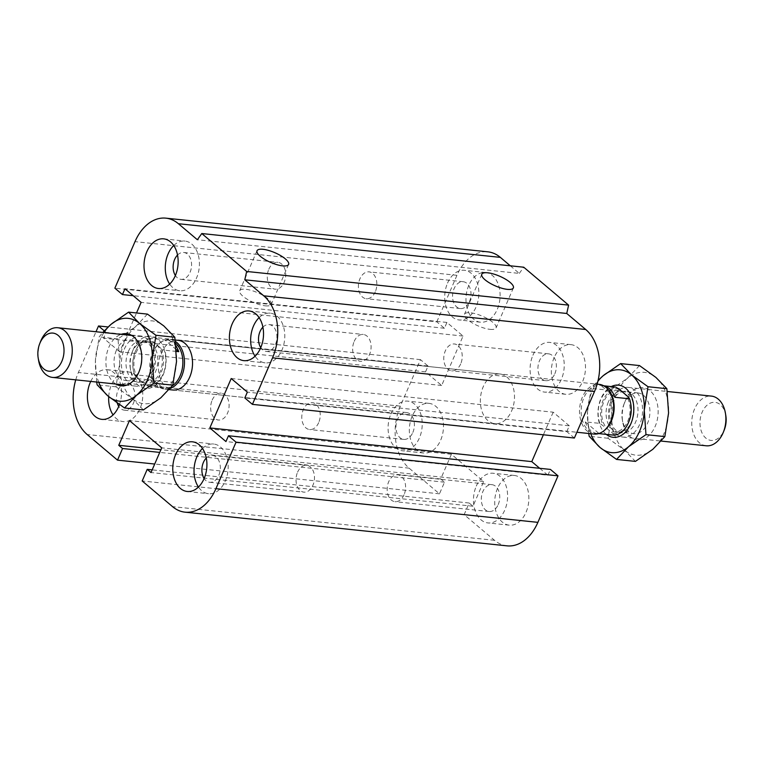 <?xml version="1.0" encoding="UTF-8"?>
<svg xmlns="http://www.w3.org/2000/svg" width="764" height="764" viewBox="0 0 764 764"><rect width="100%" height="100%" fill="white"/><g stroke="black" fill="none" stroke-linecap="round" stroke-linejoin="round"><path stroke-width="0.57" stroke-dasharray="3.82 2.86" d="M494.824 423.676L172.865 390.003A24.973 16.97 96 0 1 158.587 363.397A24.973 16.97 96 0 1 178.06 340.324L500.019 373.997A24.973 16.97 -84 0 0 480.546 397.07A24.973 16.97 -84 0 0 494.824 423.676A24.973 16.97 -84 0 0 511.651 410.86A24.973 16.97 -84 0 0 500.019 373.997M297.568 472.219A13.494 9.168 96 0 1 306.66 465.295A13.494 9.168 96 0 1 314.376 479.668A13.494 9.168 96 0 1 303.852 492.14A13.494 9.168 96 0 1 297.568 472.219M206.29 458.008A13.494 9.168 96 0 1 212.507 455.449A13.494 9.168 96 0 1 218.79 475.361A13.494 9.168 96 0 1 209.699 482.285A13.494 9.168 96 0 1 204.141 478.503M202.489 448.468A24.973 16.97 96 0 1 213.7 444.027A24.973 16.97 96 0 1 227.978 470.634A24.973 16.97 96 0 1 208.505 493.706A24.973 16.97 96 0 1 198.459 487.05M212.191 400.097A13.494 9.168 96 0 1 221.283 393.173A13.494 9.168 96 0 1 228.999 407.546A13.494 9.168 96 0 1 218.475 420.019A13.494 9.168 96 0 1 212.191 400.097M117.264 403.106A13.494 9.168 96 0 1 118.038 390.251A13.494 9.168 96 0 1 127.13 383.327A13.494 9.168 96 0 1 133.413 403.239A13.494 9.168 96 0 1 124.322 410.163A13.494 9.168 96 0 1 118.764 406.381M90.735 381.408A24.973 16.97 96 0 1 107.065 369.69A24.973 16.97 96 0 1 119.451 404.614M108.717 396.621A24.973 16.97 96 0 1 111.496 384.722A24.973 16.97 96 0 1 128.323 371.906A24.973 16.97 96 0 1 142.601 398.512A24.973 16.97 96 0 1 123.128 421.585A24.973 16.97 96 0 1 113.082 414.928M268.813 269.262A13.494 9.168 96 0 1 277.905 262.338A13.494 9.168 96 0 1 285.621 276.711A13.494 9.168 96 0 1 275.097 289.174A13.494 9.168 96 0 1 268.813 269.262M177.525 255.042A13.494 9.168 96 0 1 183.752 252.483A13.494 9.168 96 0 1 190.035 272.404A13.494 9.168 96 0 1 180.944 279.328A13.494 9.168 96 0 1 175.386 275.537M173.734 245.502A24.973 16.97 96 0 1 184.945 241.071A24.973 16.97 96 0 1 199.223 267.677A24.973 16.97 96 0 1 179.75 290.75A24.973 16.97 96 0 1 169.694 284.084M354.19 341.384A13.494 9.168 96 0 1 363.282 334.46A13.494 9.168 96 0 1 370.998 348.833A13.494 9.168 96 0 1 360.474 361.296A13.494 9.168 96 0 1 354.19 341.384M262.902 327.164A13.494 9.168 96 0 1 269.129 324.604A13.494 9.168 96 0 1 275.412 344.526A13.494 9.168 96 0 1 266.321 351.45A13.494 9.168 96 0 1 260.763 347.658M259.111 317.623A24.973 16.97 96 0 1 270.322 313.192A24.973 16.97 96 0 1 284.6 339.799A24.973 16.97 96 0 1 265.127 362.862A24.973 16.97 96 0 1 255.071 356.205M554.845 373.749A13.494 9.168 -84 0 0 548.562 353.837A13.494 9.168 -84 0 0 538.037 366.3A13.494 9.168 -84 0 0 545.754 380.673A13.494 9.168 -84 0 0 554.845 373.749M460.692 363.903A13.494 9.168 96 0 1 451.591 370.827A13.494 9.168 96 0 1 445.307 350.915A13.494 9.168 96 0 1 454.399 343.981A13.494 9.168 96 0 1 460.692 363.903M469.468 301.627A13.494 9.168 -84 0 0 463.185 281.715A13.494 9.168 -84 0 0 452.66 294.178A13.494 9.168 -84 0 0 460.377 308.551A13.494 9.168 -84 0 0 469.468 301.627M375.305 291.781A13.494 9.168 96 0 1 366.214 298.705A13.494 9.168 96 0 1 359.93 278.793A13.494 9.168 96 0 1 369.022 271.86A13.494 9.168 96 0 1 375.305 291.781M412.846 432.462A13.494 9.168 -84 0 0 406.563 412.55A13.494 9.168 -84 0 0 396.038 425.013A13.494 9.168 -84 0 0 403.755 439.396A13.494 9.168 -84 0 0 412.846 432.462M318.693 422.616A13.494 9.168 96 0 1 309.601 429.54A13.494 9.168 96 0 1 303.308 409.628A13.494 9.168 96 0 1 312.409 402.704A13.494 9.168 96 0 1 318.693 422.616M498.224 504.584A13.494 9.168 -84 0 0 491.94 484.672A13.494 9.168 -84 0 0 481.416 497.135A13.494 9.168 -84 0 0 489.132 511.517A13.494 9.168 -84 0 0 498.224 504.584M404.07 494.738A13.494 9.168 96 0 1 394.978 501.661A13.494 9.168 96 0 1 388.695 481.75A13.494 9.168 96 0 1 397.786 474.826A13.494 9.168 96 0 1 404.07 494.738M497.565 488.291A24.973 16.97 -84 0 0 509.196 525.154A24.973 16.97 -84 0 0 528.669 502.082A24.973 16.97 -84 0 0 514.392 475.475A24.973 16.97 -84 0 0 497.565 488.291M476.306 486.076A24.973 16.97 96 0 1 493.133 473.25A24.973 16.97 96 0 1 507.411 499.857A24.973 16.97 96 0 1 487.938 522.929A24.973 16.97 96 0 1 476.306 486.076M412.188 416.17A24.973 16.97 -84 0 0 423.819 453.033A24.973 16.97 -84 0 0 443.292 429.96A24.973 16.97 -84 0 0 429.015 403.354A24.973 16.97 -84 0 0 412.188 416.17M390.929 413.954A24.973 16.97 96 0 1 407.756 401.138A24.973 16.97 96 0 1 422.034 427.735A24.973 16.97 96 0 1 402.561 450.808A24.973 16.97 96 0 1 390.929 413.954M468.809 285.335A24.973 16.97 -84 0 0 480.441 322.188A24.973 16.97 -84 0 0 499.914 299.116A24.973 16.97 -84 0 0 485.637 272.519A24.973 16.97 -84 0 0 468.809 285.335M447.551 283.11A24.973 16.97 96 0 1 464.378 270.294A24.973 16.97 96 0 1 478.656 296.9A24.973 16.97 96 0 1 459.183 319.973A24.973 16.97 96 0 1 447.551 283.11M554.186 357.457A24.973 16.97 -84 0 0 565.818 394.31A24.973 16.97 -84 0 0 585.291 371.237A24.973 16.97 -84 0 0 571.014 344.64A24.973 16.97 -84 0 0 554.186 357.457M532.928 355.231A24.973 16.97 96 0 1 549.755 342.415A24.973 16.97 96 0 1 564.033 369.022A24.973 16.97 96 0 1 544.56 392.094A24.973 16.97 96 0 1 532.928 355.231M490.077 329.351A17.209 5.3 23.4 0 0 496.065 327.899A17.209 5.3 23.4 0 0 482.38 316.201A17.209 5.3 23.4 0 0 464.483 314.233A17.209 5.3 23.4 0 0 472.362 322.981A17.209 5.3 23.4 0 0 490.077 329.351M265.318 305.839A17.209 5.3 23.4 0 0 271.306 304.387A17.209 5.3 23.4 0 0 257.621 292.698A17.209 5.3 23.4 0 0 239.724 290.721A17.209 5.3 23.4 0 0 247.593 299.478A17.209 5.3 23.4 0 0 265.318 305.839M510.314 265.805L519.31 273.407L197.36 239.734M507.038 545.849A45.783 31.104 96 0 1 494.499 540.291L464.14 514.649L469.172 503.018L472.964 506.226L483.66 481.511L451.409 454.265L440.713 478.98L444.505 482.189L439.472 493.821L409.122 468.17A45.783 31.104 96 0 1 400.336 406.161L420.467 359.634L428.05 366.051L425.538 371.867L441.659 385.486L463.051 336.055L446.921 322.437L444.409 328.253L436.817 321.835L114.867 288.171M444.409 328.253L133.184 295.697M446.921 322.437L124.971 288.763M574.375 438.03L566.783 431.622L244.824 397.948M463.051 336.055L141.101 302.382M566.783 431.622L569.304 425.806L247.345 392.133M441.659 385.486L119.709 351.812L136.517 312.963M569.304 425.806L553.174 412.188L231.215 378.514M425.538 371.867L103.579 338.194L119.709 351.812M553.174 412.188L543.385 434.792M428.05 366.051L106.1 332.378L103.579 338.194M539.699 468.303L547.912 475.237L225.953 441.563M420.467 359.634L108.077 326.963M547.912 475.237L550.424 469.421M439.472 493.821L154.7 464.034M444.505 482.189L159.733 452.403M464.14 514.649L142.18 480.976M440.713 478.98L160.898 449.719M469.172 503.018L152.179 469.87M451.409 454.265L129.45 420.592M472.964 506.226L151.014 472.553M483.66 481.511L161.71 447.838M436.817 321.835L456.948 275.317A45.783 31.104 96 0 1 487.804 251.824M519.31 273.407L523.732 267.209M75.741 379.842A45.783 31.104 96 0 1 78.377 372.488L96.006 331.748M104.238 330.802L106.1 332.378M40.54 341.575A24.973 16.97 -84 0 0 38.572 360.331M124.245 349.272A24.973 16.97 96 0 1 141.073 336.456A24.973 16.97 96 0 1 155.35 363.062A24.973 16.97 96 0 1 135.877 386.135A24.973 16.97 96 0 1 124.245 349.272M128.371 351.459A20.809 14.144 96 0 1 142.39 340.782A20.809 14.144 96 0 1 148.092 343.303A20.809 14.144 96 0 1 153.497 367.36A20.809 14.144 96 0 1 138.064 382.181A20.809 14.144 96 0 1 128.371 351.459M148.445 386.488L163.028 388.017A24.142 16.397 96 0 1 161.414 387.969A24.142 16.397 96 0 1 149.085 376.241L134.502 374.713L135.429 376.394L140.261 380.482A20.809 14.144 96 0 1 134.856 356.425A20.809 14.144 96 0 1 150.288 341.603A20.809 14.144 96 0 1 155.99 344.134A20.809 14.144 96 0 1 161.395 368.191A20.809 14.144 96 0 1 145.962 383.003A20.809 14.144 96 0 1 140.261 380.482L148.445 386.488A24.142 16.397 -84 0 0 164.174 350.151L160.832 348.222A22.471 15.27 96 0 1 160.937 373.128A22.471 15.27 96 0 1 145.103 384.559M160.832 348.222L151.157 340.047L150.231 338.376L164.814 339.894A24.142 16.397 96 0 1 166.428 339.951A24.142 16.397 96 0 1 176.045 346.235M135.429 376.394A22.471 15.27 96 0 1 133.184 369.27A22.471 15.27 96 0 1 134.942 352.395A22.471 15.27 96 0 1 151.157 340.047M176.341 349.635L164.814 339.894M176.455 351.43L164.174 350.151M150.231 338.376A24.142 16.397 -84 0 0 135.591 350.81A24.142 16.397 -84 0 0 135.18 351.793A24.142 16.397 -84 0 0 133.289 369.919A24.142 16.397 -84 0 0 134.502 374.713M175.72 343.342A24.142 16.397 -84 0 0 168.863 340.2A24.142 16.397 -84 0 0 159.752 343.007A24.142 16.397 -84 0 0 152.599 352.596A24.142 16.397 -84 0 0 155.503 383.585A24.142 16.397 -84 0 0 163.84 388.217A24.142 16.397 -84 0 0 172.196 385.944M149.085 376.241L163.028 388.017M170.171 388.484A24.973 16.97 96 0 1 164.804 389.162A24.973 16.97 96 0 1 157.967 386.126A24.973 16.97 96 0 1 156.181 384.368A24.973 16.97 96 0 1 153.172 352.299A24.973 16.97 96 0 1 160.574 342.387A24.973 16.97 96 0 1 170 339.483A24.973 16.97 96 0 1 175.481 341.489M706.222 445.784A24.973 16.97 96 0 1 694.581 408.921A24.973 16.97 96 0 1 711.418 396.105M725.8 415.454A19.148 13.007 -84 0 0 715.352 402.38A19.148 13.007 -84 0 0 702.154 412.178A19.148 13.007 -84 0 0 706.089 438.316A19.148 13.007 -84 0 0 724.301 429.826M611.295 400.212A24.973 16.97 96 0 1 628.123 387.396A24.973 16.97 96 0 1 642.4 414.002A24.973 16.97 96 0 1 622.927 437.075A24.973 16.97 96 0 1 611.295 400.212M611.916 402.036A20.809 14.144 96 0 1 625.936 391.349A20.809 14.144 96 0 1 637.835 413.525A20.809 14.144 96 0 1 621.609 432.749A20.809 14.144 96 0 1 611.916 402.036M623.739 393.049A20.809 14.144 -84 0 0 618.038 390.528A20.809 14.144 -84 0 0 604.018 401.205A20.809 14.144 -84 0 0 608.01 429.397A20.809 14.144 -84 0 0 613.712 431.918A20.809 14.144 -84 0 0 629.144 417.106A20.809 14.144 -84 0 0 623.739 393.049M613.769 435.155L612.843 433.484L608.01 429.397L599.826 423.38L585.243 421.852L599.186 433.637M618.897 388.962A22.471 15.27 -84 0 0 603.063 400.403A22.471 15.27 -84 0 0 603.168 425.309M612.843 433.484A22.471 15.27 -84 0 0 629.058 421.136M630.816 404.261A22.471 15.27 -84 0 0 628.571 397.137M585.243 421.852A24.142 16.397 -84 0 0 590.954 430.648A24.142 16.397 -84 0 0 597.572 433.58A24.142 16.397 -84 0 0 598.508 433.637M614.915 397.29L600.972 385.514L604.181 385.849M603.522 385.705A24.142 16.397 -84 0 0 602.586 385.562A24.142 16.397 -84 0 0 600.972 385.514M599.826 423.38A24.142 16.397 96 0 1 615.555 387.033M604.248 430.524A24.142 16.397 96 0 1 595.137 433.331A24.142 16.397 96 0 1 588.528 430.399A24.142 16.397 96 0 1 582.254 402.494A24.142 16.397 96 0 1 600.16 385.304A24.142 16.397 96 0 1 608.497 389.936M594 434.047A24.973 16.97 96 0 1 587.163 431.011A24.973 16.97 96 0 1 580.669 402.151A24.973 16.97 96 0 1 599.196 384.368M132.21 352.013A20.466 13.905 -84 0 0 131.876 352.834A20.466 13.905 -84 0 0 130.262 368.2A20.466 13.905 -84 0 0 141.741 382.21A20.466 13.905 -84 0 0 157.699 363.311A20.466 13.905 -84 0 0 146 341.508A20.466 13.905 -84 0 0 132.21 352.013M133.146 349.654A26.291 17.868 96 0 1 161.462 343.198A26.291 17.868 96 0 1 156.505 384.426A26.291 17.868 96 0 1 130.644 370.454A26.291 17.868 96 0 1 132.707 350.714A26.291 17.868 96 0 1 133.146 349.654M116.367 350.351A20.466 13.905 -84 0 0 125.898 380.558A20.466 13.905 -84 0 0 139.688 370.053A20.466 13.905 -84 0 0 140.032 369.222A20.466 13.905 -84 0 0 141.636 353.856A20.466 13.905 -84 0 0 130.157 339.846A20.466 13.905 -84 0 0 116.367 350.351M147.452 314.109L135.448 326.782L118.028 338.891L119.728 363.129A41.619 28.278 96 0 1 135.448 326.782A41.619 28.278 96 0 1 163.849 325.961A41.619 28.278 96 0 1 176.532 361.487A41.619 28.278 96 0 1 160.803 397.824A41.619 28.278 96 0 1 132.401 398.646A41.619 28.278 96 0 1 119.728 363.129L115.994 386.804L132.401 398.646L143.374 409.934M115.832 384.034A26.224 17.82 96 0 1 106.11 357.915A26.224 17.82 96 0 1 121.027 334.365M103.923 332.569A41.619 28.278 -84 0 0 95.424 360.589L99.158 336.914L102.758 332.455M96.684 382.038L95.424 360.589A41.619 28.278 -84 0 0 98.728 382.248M115.994 386.804L97.123 384.827M118.028 338.891L99.158 336.914M624.255 403.468A20.466 13.905 -84 0 0 623.921 404.299A20.466 13.905 -84 0 0 622.307 419.665A20.466 13.905 -84 0 0 633.795 433.675A20.466 13.905 -84 0 0 649.753 414.766A20.466 13.905 -84 0 0 638.045 392.963A20.466 13.905 -84 0 0 624.255 403.468M625.191 401.11A26.291 17.868 96 0 1 653.506 394.654A26.291 17.868 96 0 1 648.55 435.891A26.291 17.868 96 0 1 622.689 421.919A26.291 17.868 96 0 1 624.751 402.17A26.291 17.868 96 0 1 625.191 401.11M608.411 401.816A20.466 13.905 -84 0 0 617.942 432.013A20.466 13.905 -84 0 0 631.732 421.518A20.466 13.905 -84 0 0 632.076 420.687A20.466 13.905 -84 0 0 633.681 405.321A20.466 13.905 -84 0 0 622.202 391.311A20.466 13.905 -84 0 0 608.411 401.816M639.497 365.574L627.492 378.247L610.073 390.347L611.773 414.585A41.619 28.278 96 0 1 627.492 378.247A41.619 28.278 96 0 1 655.904 377.426A41.619 28.278 96 0 1 668.576 412.942A41.619 28.278 96 0 1 652.848 449.289A41.619 28.278 96 0 1 624.446 450.111A41.619 28.278 96 0 1 611.773 414.585L608.039 438.259L624.446 450.111L635.428 461.389M606.272 434.372A26.224 17.82 96 0 1 598.155 409.37A26.224 17.82 96 0 1 611.267 386.584M597.887 381.322A41.619 28.278 -84 0 0 587.468 412.044L591.202 388.379L598.097 380.377M588.729 433.494L587.468 412.044A41.619 28.278 -84 0 0 590.773 433.704M608.039 438.259L589.168 436.282M610.073 390.347L591.202 388.379M456.948 275.317L134.999 241.644M400.336 406.161L78.377 372.488M409.122 468.17L87.163 434.506M494.499 540.291L172.54 506.627M209.699 482.285L303.852 492.14M212.507 455.449L306.66 465.295M187.247 491.481L208.505 493.706M192.442 441.812L213.7 444.027M124.322 410.163L218.475 420.019M127.13 383.327L221.283 393.173M101.87 419.36L123.128 421.585M107.065 369.69L128.323 371.906M180.944 279.328L275.097 289.174M183.752 252.483L277.905 262.338M158.482 288.525L179.75 290.75M163.677 238.845L184.945 241.071M266.321 351.45L360.474 361.296M269.129 324.604L363.282 334.46M243.859 360.646L265.127 362.862M249.054 310.967L270.322 313.192M548.562 353.837L454.399 343.981M545.754 380.673L451.591 370.827M463.185 281.715L369.022 271.86M460.377 308.551L366.214 298.705M406.563 412.55L312.409 402.704M403.755 439.396L309.601 429.54M491.94 484.672L397.786 474.826M489.132 511.517L394.978 501.661M509.196 525.154L487.938 522.929M514.392 475.475L493.133 473.25M423.819 453.033L402.561 450.808M429.015 403.354L407.756 401.138M480.441 322.188L459.183 319.973M485.637 272.519L464.378 270.294M565.818 394.31L544.56 392.094M571.014 344.64L549.755 342.415M481.788 274.257L464.483 314.233M513.37 287.923L496.065 327.899M257.019 250.745L239.724 290.721M288.611 264.411L271.306 304.387M141.073 336.456L131.828 335.491M135.877 386.135L126.633 385.171M142.39 340.782L150.288 341.603M145.962 383.003L138.064 382.181M168.863 340.2L166.428 339.951M163.84 388.217L161.414 387.969M133.184 369.27L133.289 369.919M134.942 352.395L135.18 351.793M155.503 383.585L156.181 384.368M159.752 343.007L160.574 342.387M622.927 437.075L661.242 441.076M628.123 387.396L667.316 391.493M613.712 431.918L621.609 432.749M618.038 390.528L625.936 391.349M595.137 433.331L597.572 433.58M600.16 385.304L602.586 385.562M164.804 389.162L169.197 389.621M172.865 390.003L576.877 432.252M170 339.483L175.271 340.037M178.06 340.324L597.133 384.158M130.262 368.2L130.644 370.454M131.876 352.834L132.707 350.714M125.898 380.558L141.741 382.21M146 341.508L130.157 339.846M141.264 351.631L141.636 353.856M139.21 371.323L140.032 369.222M622.307 419.665L622.689 421.919M623.921 404.299L624.751 402.17M617.942 432.013L633.795 433.675M638.045 392.963L622.202 391.311M633.308 403.096L633.681 405.321M631.255 422.788L632.076 420.687"/><path stroke-width="1.15" d="M175.271 340.037L178.06 340.324A24.973 16.97 96 0 1 189.692 377.187A24.973 16.97 96 0 1 172.865 390.003L169.197 389.621M204.141 478.503A13.494 9.168 96 0 1 203.415 462.373A13.494 9.168 96 0 1 206.29 458.008M175.615 454.628A24.973 16.97 96 0 1 192.442 441.812A24.973 16.97 96 0 1 206.719 468.408A24.973 16.97 96 0 1 187.247 491.481A24.973 16.97 96 0 1 175.615 454.628M198.459 487.05A24.973 16.97 96 0 1 196.873 456.843A24.973 16.97 96 0 1 202.489 448.468M118.764 406.381A13.494 9.168 96 0 1 117.264 403.106M119.451 404.614A24.973 16.97 96 0 1 101.87 419.36A24.973 16.97 96 0 1 90.238 382.506A24.973 16.97 96 0 1 90.735 381.408M113.082 414.928A24.973 16.97 96 0 1 108.717 396.621M175.386 275.537A13.494 9.168 96 0 1 174.66 259.416A13.494 9.168 96 0 1 177.525 255.042M146.85 251.662A24.973 16.97 96 0 1 163.677 238.845A24.973 16.97 96 0 1 177.955 265.452A24.973 16.97 96 0 1 158.482 288.525A24.973 16.97 96 0 1 146.85 251.662M169.694 284.084A24.973 16.97 96 0 1 168.118 253.887A24.973 16.97 96 0 1 173.734 245.502M260.763 347.658A13.494 9.168 96 0 1 260.037 331.538A13.494 9.168 96 0 1 262.902 327.164M232.227 323.783A24.973 16.97 96 0 1 249.054 310.967A24.973 16.97 96 0 1 263.332 337.573A24.973 16.97 96 0 1 243.859 360.646A24.973 16.97 96 0 1 232.227 323.783M255.071 356.205A24.973 16.97 96 0 1 253.495 326.008A24.973 16.97 96 0 1 259.111 317.623M507.382 289.365A17.209 5.3 -156.6 0 1 489.657 283.005A17.209 5.3 -156.6 0 1 481.788 274.257A17.209 5.3 -156.6 0 1 499.675 276.224A17.209 5.3 -156.6 0 1 513.37 287.923A17.209 5.3 -156.6 0 1 507.382 289.365M282.623 265.862A17.209 5.3 -156.6 0 1 264.898 259.493A17.209 5.3 -156.6 0 1 257.019 250.745A17.209 5.3 -156.6 0 1 274.916 252.722A17.209 5.3 -156.6 0 1 288.611 264.411A17.209 5.3 -156.6 0 1 282.623 265.862M136.517 312.963L141.101 302.382L124.971 288.763L122.45 294.579L114.867 288.171L134.999 241.644A45.783 31.104 96 0 1 165.845 218.151A45.783 31.104 96 0 1 178.384 223.709L197.36 239.734L201.772 233.536L523.732 267.209L568.617 305.132L246.667 271.459L244.786 279.796L263.761 295.83A45.783 31.104 96 0 1 272.547 357.838L252.416 404.366L244.824 397.948L247.345 392.133L231.215 378.514L209.833 427.945L225.953 441.563L228.474 435.747L236.057 442.165L215.925 488.683A45.783 31.104 96 0 1 185.079 512.176A45.783 31.104 96 0 1 172.54 506.627L142.18 480.976L147.213 469.354L151.014 472.553L161.71 447.838L129.45 420.592L118.754 445.307L122.555 448.516L117.522 460.148L87.163 434.506A45.783 31.104 96 0 1 75.741 379.842M568.617 305.132L566.745 313.469L244.786 279.796M566.745 313.469L585.721 329.494A45.783 31.104 96 0 1 594.507 391.512L574.375 438.03L252.416 404.366M543.385 434.792L531.782 461.618L209.833 427.945M531.782 461.618L539.699 468.303M236.057 442.165L558.016 475.829L550.424 469.421L228.474 435.747M558.016 475.829L537.885 522.356A45.783 31.104 96 0 1 507.038 545.849L185.079 512.176M152.179 469.87L147.213 469.354M201.772 233.536L246.667 271.459M165.845 218.151L487.804 251.824A45.783 31.104 96 0 1 500.344 257.373L510.314 265.805M160.898 449.719L118.754 445.307M159.733 452.403L122.555 448.516M154.7 464.034L117.522 460.148M96.006 331.748L98.508 325.97L104.238 330.802M108.077 326.963L98.508 325.97M133.184 295.697L122.45 294.579M40.024 342.921A19.148 13.007 96 0 1 60.642 338.223A19.148 13.007 96 0 1 57.033 368.248A19.148 13.007 96 0 1 38.2 358.077A19.148 13.007 96 0 1 39.699 343.695A19.148 13.007 96 0 1 40.024 342.921M38.2 358.077L38.572 360.331A24.973 16.97 -84 0 0 52.592 377.426A24.973 16.97 -84 0 0 72.064 354.353A24.973 16.97 -84 0 0 57.777 327.746A24.973 16.97 -84 0 0 40.95 340.563A24.973 16.97 -84 0 0 40.54 341.575L39.699 343.695M176.045 346.235A24.142 16.397 96 0 1 178.757 351.669L176.341 349.635M178.757 351.669L176.455 351.43M172.196 385.944A24.142 16.397 -84 0 0 182.739 365.144A24.142 16.397 -84 0 0 175.72 343.342M175.481 341.489A24.973 16.97 96 0 1 184.248 366.386A24.973 16.97 96 0 1 170.171 388.484M667.316 391.493L711.418 396.105A24.973 16.97 96 0 1 725.428 413.2A24.973 16.97 96 0 1 723.46 431.956A24.973 16.97 96 0 1 706.222 445.784L661.242 441.076M723.46 431.956L724.301 429.826A19.148 13.007 -84 0 0 725.8 415.454L725.428 413.2M604.181 385.849L615.555 387.033L618.897 388.962L628.571 397.137L629.498 398.818L614.915 397.29A24.142 16.397 -84 0 0 603.522 385.705M628.82 421.738L629.058 421.136A22.471 15.27 -84 0 0 630.816 404.261L630.711 403.612A24.142 16.397 96 0 1 628.82 421.738A24.142 16.397 96 0 1 613.769 435.155L599.186 433.637A24.142 16.397 -84 0 1 598.508 433.637M629.498 398.818A24.142 16.397 96 0 1 630.711 403.612M597.133 384.158L599.196 384.368A24.973 16.97 96 0 1 607.819 389.162L608.497 389.936A24.142 16.397 96 0 1 604.248 430.524L603.426 431.144A24.973 16.97 96 0 1 594 434.047L576.877 432.252M607.819 389.162A24.973 16.97 96 0 1 603.426 431.144M121.027 334.365A26.224 17.82 96 0 1 141.264 351.631A26.224 17.82 96 0 1 139.21 371.323A26.224 17.82 96 0 1 138.771 372.383A26.224 17.82 96 0 1 115.832 384.034M102.758 332.455L111.152 324.242A41.619 28.278 -84 0 0 103.923 332.569M128.572 312.142L139.554 323.42A41.619 28.278 -84 0 0 111.152 324.242L128.572 312.142L147.452 314.109L163.849 325.961L174.832 337.249L155.961 335.272L152.227 358.946A41.619 28.278 -84 0 0 139.554 323.42L155.961 335.272M152.227 358.946L153.927 383.184L136.508 395.284A41.619 28.278 -84 0 0 152.227 358.946M136.508 395.284L124.503 407.957L108.096 396.105A41.619 28.278 -84 0 0 136.508 395.284M98.728 382.248A41.619 28.278 -84 0 0 108.096 396.105L97.123 384.827L96.684 382.038M124.503 407.957L143.374 409.934L160.803 397.824L172.798 385.151L176.532 361.487L174.832 337.249M172.798 385.151L153.927 383.184M611.267 386.584A26.224 17.82 96 0 1 633.308 403.096A26.224 17.82 96 0 1 631.255 422.778A26.224 17.82 96 0 1 630.816 423.848A26.224 17.82 96 0 1 606.272 434.372M598.097 380.377L603.197 375.707A41.619 28.278 -84 0 0 597.887 381.322M620.626 363.597L631.599 374.876A41.619 28.278 -84 0 0 603.197 375.707L620.626 363.597L639.497 365.574L655.904 377.426L666.876 388.704L648.006 386.727L644.272 410.402A41.619 28.278 -84 0 0 631.599 374.876L648.006 386.727M644.272 410.402L645.972 434.64L628.552 446.749A41.619 28.278 -84 0 0 644.272 410.402M628.552 446.749L616.548 459.422L600.151 447.57A41.619 28.278 -84 0 0 628.552 446.749M590.773 433.704A41.619 28.278 -84 0 0 600.151 447.57L589.168 436.282L588.729 433.494M616.548 459.422L635.428 461.389L652.848 449.289L664.842 436.616L668.576 412.942L666.876 388.704M664.842 436.616L645.972 434.64M500.344 257.373L178.384 223.709M585.721 329.494L263.761 295.83M594.507 391.512L272.547 357.838M537.885 522.356L215.925 488.683M131.828 335.491L57.777 327.746M126.633 385.171L52.582 377.426"/></g></svg>
